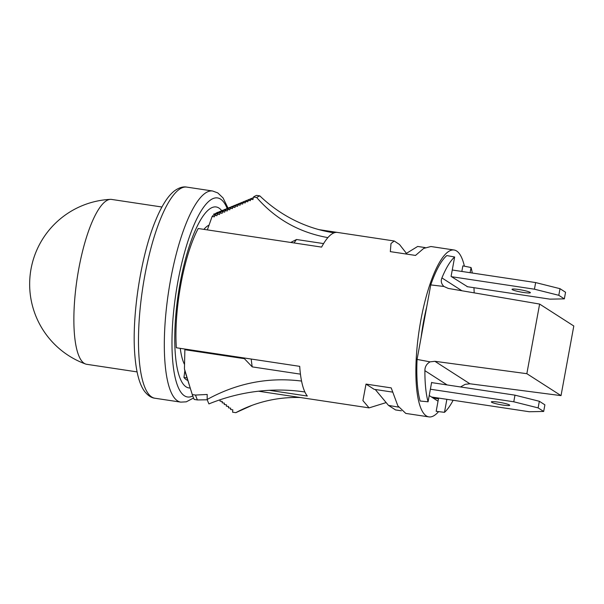 <?xml version="1.0" encoding="UTF-8"?>
<svg xmlns="http://www.w3.org/2000/svg" width="604" height="604" viewBox="0 0 604 604"><rect width="100%" height="100%" fill="white"/><g stroke="black" fill="none" stroke-linecap="round" stroke-linejoin="round"><path stroke-width="0.91" d="M438.587 411.618A84.386 22.552 -81.4 0 1 428.916 416.896L405.775 413.408L397.855 405.865L391.203 387.889L366.009 384.091L374.163 389.331L392.374 392.071M386.152 402.589L369.082 407.881L362.921 400.603L366.009 384.091M190.766 389.769L184.439 368.901A88.924 23.76 98.6 0 0 185.745 373.785L192.283 394.571L195.515 395.061L207.195 394.465L207.164 399.471C237.032 383.072 268.501 376.934 301.555 381.064A84.386 22.552 98.6 0 1 299.705 366.349L176.338 347.761A84.386 22.552 98.6 0 1 198.225 228.516L321.592 247.104A84.386 22.552 -81.4 0 1 327.889 237.621C299.267 232.502 275.53 219.139 256.692 197.523L253.461 197.032L252.94 199.569L250.675 199.229L250.373 200.679L248.116 200.339L247.814 201.796L245.549 201.457L245.247 202.921L242.989 202.582L242.68 204.046L240.422 203.707L240.113 205.179L237.855 204.839L237.546 206.319L235.288 205.979L234.979 207.466L232.721 207.127L232.412 208.614L230.147 208.274L229.837 209.777L227.58 209.437L227.263 210.939L225.005 210.6L224.688 212.11L222.431 211.77L222.113 213.295L219.856 212.955L219.539 214.48L217.274 214.141L216.957 215.681L214.699 215.341L214.39 216.836L212.125 216.496L207.346 229.89M207.164 399.471A112.518 30.064 98.6 0 0 208.931 403.902A170.132 151.997 155.1 0 1 304.892 391.988A84.386 22.552 98.6 0 0 307.323 396.043L269.263 390.312M187.044 377.923L183.956 377.462A84.386 22.552 98.6 0 0 187.836 380.46M428.916 416.896A84.386 22.552 -81.4 0 1 419.191 330.086A84.386 22.552 -81.4 0 1 454.065 250.003A84.386 22.552 -81.4 0 1 464.393 266.183M214.239 213.869A84.386 22.552 98.6 0 0 214.118 213.846A84.386 22.552 98.6 0 0 213.99 213.831L213.733 214.911M256.692 197.523A110.147 29.43 -81.4 0 1 259.811 195.87A139.969 133.446 69.7 0 0 334.103 232.834A84.386 22.552 -81.4 0 1 337.349 232.419L319.048 229.656M454.065 250.003L430.916 246.515L423.676 248.425L415.514 255.432L390.32 251.634L390.999 243.503L394.231 240.988L399.501 244.492L406.432 253.34M300.452 397.538A139.969 133.446 -110.3 0 0 252.004 405.359A139.969 133.446 -110.3 0 0 235.802 412.66L232.57 412.177L232.834 409.837L230.569 409.497L230.72 408.168L228.455 407.821L228.606 406.492L226.341 406.152L226.492 404.816L224.235 404.476L224.378 403.14L222.121 402.8L222.264 401.464L220.007 401.124L220.045 399.772M218.323 212.291L217.938 212.231A87.482 23.375 -81.4 0 0 212.125 216.496M220.671 211.332L220.339 211.287A88.796 23.722 -81.4 0 0 214.699 215.341M223.072 210.343L222.748 210.29A90.147 24.084 -81.4 0 0 217.274 214.141M225.473 209.346L225.156 209.301A91.506 24.447 -81.4 0 0 219.856 212.955M227.882 208.35L227.565 208.304A92.865 24.809 -81.4 0 0 222.431 211.77M230.283 207.361L229.973 207.308A94.216 25.172 -81.4 0 0 225.005 210.6M232.683 206.364L232.381 206.319A95.575 25.534 -81.4 0 0 227.58 209.437M235.092 205.368L234.79 205.322A96.927 25.896 -81.4 0 0 230.147 208.274M237.493 204.371L237.198 204.333A98.286 26.259 -81.4 0 0 232.721 207.127M239.901 203.382L239.607 203.337A99.637 26.621 -81.4 0 0 235.288 205.979M242.302 202.385L242.015 202.34A100.996 26.984 -81.4 0 0 237.855 204.839M244.703 201.389L244.424 201.351A102.348 27.346 -81.4 0 0 240.422 203.707M247.112 200.4L246.832 200.354A103.707 27.709 -81.4 0 0 242.989 202.582M249.512 199.403L249.241 199.365A105.066 28.071 -81.4 0 0 245.549 201.457M251.921 198.406L251.649 198.369A106.417 28.433 -81.4 0 0 248.116 200.339M259.811 195.87L256.579 195.379A110.147 29.43 -81.4 0 0 253.461 197.032M323.601 243.593L296.519 239.509L290.743 242.453M209.022 225.141A73.545 19.653 98.6 0 0 203.895 229.369M183.956 377.462L184.869 370.705M184.514 364.469A73.545 19.653 -81.4 0 1 180.256 348.349M192.306 350.169A73.545 19.653 -81.4 0 1 192.019 350.788M184.545 363.163A73.545 19.653 -81.4 0 1 184.114 363.646M204.439 228.75A73.545 19.653 -81.4 0 1 204.771 229.505M438.028 401.184L429.218 395.529M421.101 337.5A73.545 19.653 -81.4 0 1 426.726 306.824M244.295 357.998A73.545 19.653 98.6 0 0 244.386 358.678L184.869 349.708L184.439 368.901M192.283 394.571A110.147 29.43 98.6 0 0 194.201 399.455L197.433 399.946L207.278 399.788M244.386 358.678L252.238 366.885L300.445 374.148M294.11 242.967A78.965 21.102 -81.4 0 1 296.519 239.509M195.515 395.061A110.147 29.43 98.6 0 0 197.433 399.946M252.004 405.359L237.432 411.92A110.147 29.43 -81.4 0 1 235.802 412.66M251.226 359.048A78.965 21.102 98.6 0 0 252.238 366.885M250.675 199.229A107.776 28.796 -81.4 0 1 253.333 197.674M467.534 286.734L451.082 276.413L454.646 256.994A81.336 21.736 98.6 0 0 441.917 277.916L461.924 290.758M432.086 382.672L431.634 382.377L428.07 401.796A81.336 21.736 -81.4 0 1 424.891 370.667C424.891 366.734 426.628 363.804 430.108 361.856L434.895 361.305L526.847 373.687L539.621 304.061L448.274 288.425L443.948 286.477L430.75 284.907L417.077 359.418A81.336 21.736 98.6 0 0 420.12 401.018L428.07 401.796M454.646 256.994L446.809 255.567A81.336 21.736 98.6 0 0 430.75 284.907M443.948 286.477C441.298 283.918 440.618 281.064 441.917 277.916M453.128 400.263A81.336 21.736 -81.4 0 1 444.484 412.328L446.869 399.32M461.841 271.453L462.86 265.873L471.06 267.534A81.336 21.736 98.6 0 1 472.298 273.023M431.641 397.085L438.579 398.21L436.171 411.324L444.484 412.328M433.053 397.991L438.466 398.806M434.895 361.305L469.889 383.774L465.148 384.348L460.49 386.953M417.077 359.418L430.108 361.856M469.889 383.774L561.025 395.628L573.8 326.001L539.621 304.061M474.17 292.857A81.336 21.736 98.6 0 0 473.959 287.7M470.108 272.698L471.06 267.534M526.847 373.687L561.025 395.628M375.25 389.489L388.5 405.405L395.552 409.927L401.373 410.811M388.5 405.405L398.595 407.126M405.495 253.922L417.674 246.455L425.231 247.595M221.743 210.728A91.506 24.447 98.6 0 0 216.141 206.953A91.506 24.447 98.6 0 0 186.032 257.085A91.506 24.447 98.6 0 0 175.387 354.888A91.506 24.447 98.6 0 0 188.878 387.927A91.506 24.447 98.6 0 0 190.207 387.987M498.255 402.136A9.317 1.065 10.4 0 1 509.701 405.284A9.317 1.065 10.4 0 1 502.815 405.065A9.317 1.065 10.4 0 1 491.369 401.917A9.317 1.065 10.4 0 1 498.255 402.136M430.373 389.218L513.77 401.788L538.126 407.896L543.676 411.46L529.278 411.739L431.52 397.009M431.588 382.596L514.986 395.159L539.342 401.275L544.891 404.839L543.676 411.46M538.126 407.896L539.342 401.275M513.77 401.788L514.986 395.159M523.479 292.472A9.317 1.065 -169.6 0 0 530.365 292.691A9.317 1.065 -169.6 0 0 518.919 289.543A9.317 1.065 -169.6 0 0 512.033 289.324A9.317 1.065 -169.6 0 0 523.479 292.472M467.043 286.658L549.942 299.146L564.34 298.874L565.555 292.253L560.006 288.682L535.65 282.574L452.253 270.003M564.34 298.874L558.791 295.303L534.434 289.195L451.535 276.7M535.65 282.574L534.434 289.195M560.006 288.682L558.791 295.303M137.085 371.898L86.75 364.31A83.375 22.28 -81.4 0 1 85.579 364.016A83.375 22.28 -81.4 0 1 83.873 363.095A83.375 22.28 -81.4 0 1 77.674 275.16A83.375 22.28 -81.4 0 1 110.389 199.365A83.375 22.28 -81.4 0 1 111.589 199.426L161.932 207.013M334.103 232.834A84.386 22.552 98.6 0 0 327.889 237.621M301.555 381.064A84.386 22.552 98.6 0 0 304.892 391.988M447.126 384.937L424.891 370.667M186.764 187.104A106.757 28.524 98.6 0 0 151.634 245.586A106.757 28.524 98.6 0 0 139.222 359.697A106.757 28.524 98.6 0 0 154.956 398.24C151.355 397.87 147.882 395.567 144.537 391.339C139.607 384.695 136.413 373.046 134.949 356.383C131.34 317.628 140.792 255.673 155.726 220.188C158.701 212.94 161.812 206.787 165.058 201.728C168.078 196.979 171.294 193.303 174.699 190.69C179.162 187.587 183.186 186.394 186.764 187.104L212.6 191A106.757 28.524 98.6 0 0 177.47 249.482A106.757 28.524 98.6 0 0 165.058 363.593A106.757 28.524 98.6 0 0 180.792 402.128L186.296 401.826L193.559 397.998M227.157 208.463A100.657 26.893 98.6 0 0 189.988 235.19A100.657 26.893 98.6 0 0 172.676 360.633A100.657 26.893 98.6 0 0 192.767 395.96M394.231 240.988L319.04 229.656M369.082 407.881L258.482 391.211M154.956 398.24L180.792 402.128M228.078 208.229L223.065 197.961L217.802 192.925L212.6 191M110.389 199.365A84.93 84.93 0 0 0 85.579 364.016"/></g></svg>
